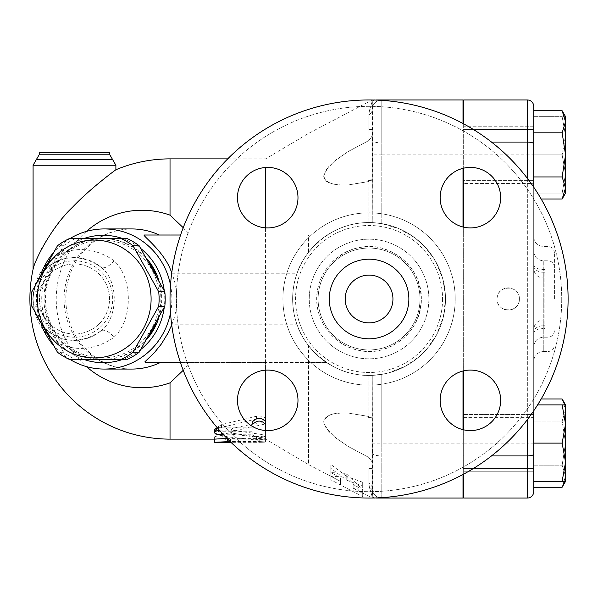 <?xml version="1.0" encoding="UTF-8"?>
<svg xmlns="http://www.w3.org/2000/svg" width="598" height="598" viewBox="0 0 598 598"><rect width="100%" height="100%" fill="white"/><g stroke="black" fill="none" stroke-linecap="round" stroke-linejoin="round"><path stroke-width="0.45" stroke-dasharray="2.99 2.24" d="M561.731 299A192.668 192.668 0 0 1 272.725 465.857A192.668 192.668 0 0 1 272.725 132.143A192.668 192.668 0 0 1 561.731 299A192.668 192.668 0 0 0 272.725 132.143A192.668 192.668 0 0 0 272.725 465.857A192.668 192.668 0 0 0 561.731 299M267.725 167.41A30.251 30.251 0 0 1 297.983 197.669A30.251 30.251 0 0 1 267.725 227.92A30.251 30.251 0 0 1 237.473 197.669A30.251 30.251 0 0 1 267.725 167.41A30.251 30.251 0 0 0 241.525 212.791A30.251 30.251 0 0 0 293.932 212.791A30.251 30.251 0 0 0 267.725 167.41M237.473 400.331A30.251 30.251 0 0 1 267.725 370.08A30.251 30.251 0 0 1 297.983 400.331A30.251 30.251 0 0 1 267.725 430.59A30.251 30.251 0 0 1 237.473 400.331A30.251 30.251 0 0 0 282.854 426.531A30.251 30.251 0 0 0 282.854 374.131A30.251 30.251 0 0 0 237.473 400.331M470.394 430.59A30.251 30.251 0 0 1 440.143 400.331A30.251 30.251 0 0 1 470.394 370.08A30.251 30.251 0 0 1 500.646 400.331A30.251 30.251 0 0 1 470.394 430.59A30.251 30.251 0 0 0 496.594 385.209A30.251 30.251 0 0 0 444.194 385.209A30.251 30.251 0 0 0 470.394 430.59M500.646 197.669A30.251 30.251 0 0 1 470.394 227.92A30.251 30.251 0 0 1 440.143 197.669A30.251 30.251 0 0 1 470.394 167.41A30.251 30.251 0 0 1 500.646 197.669A30.251 30.251 0 0 0 455.265 171.469A30.251 30.251 0 0 0 455.265 223.869A30.251 30.251 0 0 0 500.646 197.669M428.871 299A59.807 59.807 0 0 1 339.156 350.794A59.807 59.807 0 0 1 339.156 247.206A59.807 59.807 0 0 1 428.871 299A59.807 59.807 0 0 1 339.156 350.794A59.807 59.807 0 0 1 339.156 247.206A59.807 59.807 0 0 1 428.871 299M568.1 299A199.037 199.037 0 0 0 269.541 126.627A199.037 199.037 0 0 0 269.541 471.374A199.037 199.037 0 0 0 568.1 299A199.037 199.037 0 0 1 269.541 471.374A199.037 199.037 0 0 1 269.541 126.627A199.037 199.037 0 0 1 568.1 299A199.037 199.037 0 0 1 269.541 471.374A199.037 199.037 0 0 1 269.541 126.627A199.037 199.037 0 0 1 568.1 299M267.725 227.92A30.251 30.251 0 0 0 293.932 182.54A30.251 30.251 0 0 0 241.525 182.54A30.251 30.251 0 0 0 267.725 227.92M297.983 400.331A30.251 30.251 0 0 0 252.603 374.131A30.251 30.251 0 0 0 252.603 426.531A30.251 30.251 0 0 0 297.983 400.331M470.394 370.08A30.251 30.251 0 0 0 444.194 415.46A30.251 30.251 0 0 0 496.594 415.46A30.251 30.251 0 0 0 470.394 370.08M440.143 197.669A30.251 30.251 0 0 0 485.524 223.869A30.251 30.251 0 0 0 485.524 171.469A30.251 30.251 0 0 0 440.143 197.669M392.946 299A23.883 23.883 0 0 1 357.118 319.683A23.883 23.883 0 0 1 357.118 278.317A23.883 23.883 0 0 1 392.946 299A23.883 23.883 0 0 1 357.118 319.683A23.883 23.883 0 0 1 357.118 278.317A23.883 23.883 0 0 1 392.946 299A23.883 23.883 0 0 0 357.118 278.317A23.883 23.883 0 0 0 357.118 319.683A23.883 23.883 0 0 0 392.946 299M408.868 299A39.804 39.804 0 0 1 349.157 333.475A39.804 39.804 0 0 1 349.157 264.525A39.804 39.804 0 0 1 408.868 299A39.804 39.804 0 0 1 349.157 333.475A39.804 39.804 0 0 1 349.157 264.525A39.804 39.804 0 0 1 408.868 299A39.804 39.804 0 0 1 349.157 333.475A39.804 39.804 0 0 1 349.157 264.525A39.804 39.804 0 0 1 408.868 299M420.013 299A50.957 50.957 0 0 1 343.581 343.125A50.957 50.957 0 0 1 343.581 254.875A50.957 50.957 0 0 1 420.013 299A50.957 50.957 0 0 1 343.581 343.125A50.957 50.957 0 0 1 343.581 254.875A50.957 50.957 0 0 1 420.013 299A50.957 50.957 0 0 1 343.581 343.125A50.957 50.957 0 0 1 343.581 254.875A50.957 50.957 0 0 1 420.013 299A50.957 50.957 0 0 1 343.581 343.125A50.957 50.957 0 0 1 343.581 254.875A50.957 50.957 0 0 1 420.013 299A50.957 50.957 0 0 1 343.581 343.125A50.957 50.957 0 0 1 343.581 254.875A50.957 50.957 0 0 1 420.013 299A50.957 50.957 0 0 1 343.581 343.125A50.957 50.957 0 0 1 343.581 254.875A50.957 50.957 0 0 1 420.013 299A50.957 50.957 0 0 1 343.581 343.125A50.957 50.957 0 0 1 343.581 254.875A50.957 50.957 0 0 1 420.013 299A50.957 50.957 0 0 1 343.581 343.125A50.957 50.957 0 0 1 343.581 254.875A50.957 50.957 0 0 1 420.013 299M463.644 123.868L463.644 168.173M463.644 227.158L463.644 370.842M463.644 429.827L463.644 474.132M497.08 299C496.475 284.603 519.991 284.603 519.378 299C519.991 313.397 496.475 313.397 497.08 299A11.145 11.145 0 0 0 508.233 310.145A11.145 11.145 0 0 0 519.378 299A11.145 11.145 0 0 0 508.233 287.855A11.145 11.145 0 0 0 497.08 299M533.708 183.541L533.708 126.223L463.644 126.223L463.644 183.541L463.644 126.223L463.644 183.541L463.644 126.223L533.708 126.223L533.708 183.541L533.708 126.223L533.708 183.541L463.644 183.541L533.708 183.541M533.708 491.668A6.369 6.369 0 0 1 527.339 498.037L463.644 498.037L463.644 99.963L527.339 99.963A6.369 6.369 0 0 1 533.708 106.332L533.708 180.357L533.708 129.407L533.708 180.357L463.009 180.357L463.009 129.407L463.009 180.357L463.009 129.407L463.009 180.357L533.708 180.357L533.708 129.407L533.708 154.882L562.142 154.882L565.551 173.988L562.142 193.094L565.551 193.094L565.551 121.783L562.142 132.816L565.551 154.882L562.142 176.941L565.551 187.974L562.142 199.007M463.009 299L463.009 171.619L463.009 299M463.644 299L463.644 171.619L463.644 299M463.644 443.118L463.644 471.777L463.644 414.459L463.644 443.118L527.339 443.118L527.339 99.963A6.369 6.369 0 0 1 533.708 106.332M463.644 417.643L533.708 417.643L533.708 471.777L463.644 471.777L463.644 414.459L463.644 471.777L533.708 471.777L533.708 414.459L533.708 471.777L533.708 417.643L533.708 468.593L533.708 417.643L463.009 417.643L463.009 468.593L463.009 417.643M261.961 437.616L265.138 438.469L265.243 439.41L262.238 440.106L257.394 440.195L221.514 436.114L215.975 434.477L214.637 433.288L214.368 431.823L216.035 429.7L219.929 427.899L256.804 418.839L260.481 418.652L263.269 419.4L265.243 420.977L265.333 422.921L263.658 424.356L232.727 431.195L231.187 432.249L232.988 433.296L261.961 437.616L261.961 434.537L232.988 430.313L231.187 429.282L232.988 428.205L261.961 422.143L265.564 419.303C264.6 416.537 261.558 415.528 256.422 416.268L221.514 424.632L214.316 429.282L221.514 433.064L256.422 436.989C261.558 437.28 264.6 436.906 265.564 435.882L261.961 434.537M226.978 438.386L259.196 438.386L265.564 439.126L265.564 167.492M252.819 430.074L252.819 426.658L252.819 430.074L219.346 430.156M265.564 430.508L265.564 438.386C261.319 440.18 257.073 440.18 252.819 438.386L252.819 434.791L223.54 434.791M217.194 427.66L220.976 427.159L252.819 427.159M265.564 421.485L265.564 435.292C261.319 437.048 257.073 437.048 252.819 435.292L252.819 431.771L220.976 431.771L214.607 429.603M252.819 431.771L252.819 434.791M252.819 435.292L252.819 438.386M180.387 362.403L326.373 362.403L308.553 362.403L308.553 464.601L265.564 439.126L227.345 439.111L265.564 438.895L265.564 435.292L265.564 438.386M230.529 439.111L230.529 442.296L259.196 442.296C267.411 442.214 267.411 441.959 259.196 441.556L230.155 441.556M259.196 439.111L259.196 442.296C267.411 442.214 267.411 441.959 259.196 441.556L259.196 438.386M214.607 442.296L214.607 439.956C218.853 438.282 223.099 438.282 227.345 439.956L227.345 442.296L227.748 442.311M214.607 436.824L214.607 439.126L214.607 436.824C218.853 435.187 223.099 435.187 227.345 436.824L227.345 439.956M227.345 442.296L227.345 436.824M308.553 362.403L265.564 362.403L265.564 370.155M265.564 362.403L189.678 362.403L183.227 370.297M183.227 227.703L189.237 235.014L327.256 235.014C340.957 226.53 354.816 222.381 368.839 222.568C345.719 222.501 325.626 232.413 308.553 252.304L308.553 235.014M265.564 227.845L265.564 235.014M346.773 480.246L362.694 486.077L362.694 496.542L353.141 491.601L353.141 488.185L362.694 493.29L346.773 477.219L330.844 476.262L340.397 481.375L340.397 484.918L330.844 479.813L330.844 468.316L346.773 480.246L346.773 476.486L330.844 464.467L330.844 476.217L340.397 481.323L340.397 477.705L330.844 472.584L346.773 473.399L362.694 489.635L353.141 484.522L353.141 488.005L362.694 492.946L362.694 482.272L346.773 476.486M362.694 493.29L362.694 489.635M346.773 477.219L346.773 473.399M353.141 488.185L353.141 484.522M308.553 252.304C287.451 278.608 287.451 319.392 308.553 345.696L308.553 464.601L340.397 481.323L340.397 484.918L353.141 491.601L353.141 488.005L370.162 496.945L373.608 497.985M362.694 496.542L362.694 492.946M362.694 486.077L362.694 482.272M330.844 476.262L330.844 472.584M340.397 481.375L340.397 477.705M330.844 479.813L330.844 476.217M330.844 468.316L330.844 464.467M159.345 299A58.918 56.907 -90 0 0 73.98 247.976A58.918 56.907 -90 0 0 73.98 350.024A58.918 56.907 -90 0 0 159.345 299M127.023 238.49L75.707 238.49A66.079 63.829 -90 0 0 63.575 245.741L37.921 291.749A66.079 63.829 -90 0 0 37.921 306.251L63.575 352.259A66.079 63.829 -90 0 0 75.707 359.51L127.023 359.51M150.225 333.834A60.51 58.447 90 0 1 102.437 359.51A60.51 58.447 90 0 1 51.817 268.749A60.51 58.447 90 0 1 102.437 238.49A60.51 58.447 90 0 1 150.225 264.166M155.487 273.615A60.51 58.447 90 0 1 155.487 324.385M75.707 238.49L69.607 238.49M75.707 359.51L69.607 359.51M63.575 352.259L57.475 352.259M37.921 306.251L31.821 306.251M37.921 291.749L31.821 291.749M63.575 245.741L57.475 245.741M147.474 338.565A60.51 58.447 90 0 1 103.26 359.51A60.51 58.447 90 0 1 44.813 299A60.51 58.447 90 0 1 52.646 268.749A60.51 58.447 90 0 1 103.26 238.49A60.51 58.447 90 0 1 147.474 259.435M158.53 279.318A60.51 58.447 90 0 1 158.53 318.682M368.106 417.643L368.106 468.593L368.106 417.643L368.106 468.593L368.106 417.643L372.248 417.643L372.248 468.593L372.248 417.643L372.248 468.593L372.248 417.643L368.106 417.643M368.106 180.357L368.106 129.407L368.106 180.357L368.106 129.407L368.106 180.357L372.248 180.357L372.248 129.407L372.248 180.357L372.248 129.407L372.248 180.357L368.106 180.357M564.774 481.338L565.551 476.217L565.551 481.338L565.551 476.217L562.142 465.184L565.551 443.118L565.551 476.217L562.142 487.243M562.142 398.993L565.551 410.026L562.142 421.059L565.551 410.026L565.551 443.118L562.142 421.059L565.551 443.118L562.142 465.184L565.551 476.217L565.551 410.026L564.774 404.906M565.551 410.026L565.551 404.906L565.551 410.026M562.142 404.906L565.551 424.012L565.551 404.906L537.587 404.906M562.142 443.118L565.551 462.224L565.551 424.012L562.142 443.118L533.708 443.118L533.708 481.338L565.551 481.338L565.551 462.224L562.142 481.338M562.142 110.757L565.551 121.783L565.551 116.662L562.142 116.662L565.551 135.776L562.142 154.882L565.551 135.776L565.551 193.094L565.551 116.662L565.551 135.776L562.142 116.662L565.551 116.662M533.708 465.184L562.142 465.184L533.708 465.184L533.708 487.243L533.708 421.059L533.708 465.184M533.708 398.993L533.708 421.059L562.142 421.059L533.708 421.059L533.708 398.993L541.16 398.993M533.708 110.757L533.708 132.816L562.142 132.816M533.708 132.816L533.708 176.941L562.142 176.941M533.708 199.007L533.708 176.941L533.708 199.007L541.16 199.007M533.708 487.243L533.708 116.662L533.708 193.094L562.142 193.094L565.551 173.988L562.142 154.882L533.708 154.882L533.708 193.094L565.551 193.094M533.708 116.662L562.142 116.662L533.708 116.662M372.248 135.851L372.248 109.516A6.369 5.95 0 0 1 368.839 114.779L369.452 110.518L368.839 114.779A6.369 5.95 -0 0 0 372.248 109.516L372.248 101.107L369.452 110.518L372.248 101.107C369.474 101.04 369.474 101.04 372.248 101.107C369.474 101.04 369.474 101.04 372.248 101.107L372.614 106.893A6.369 5.935 -164 0 1 369.452 110.518A6.369 5.935 -164 0 0 372.614 106.893L372.248 222.635L368.839 222.568L372.248 222.635L372.248 178.398L368.839 181.523L347.872 184.969L342.975 185.133L332.645 184.102L326.164 181.209L323.72 176.455L323.952 174.422L328.878 166.408L336.009 159.92L348.544 151.339L368.839 140.552L347.872 151.75L334.693 160.982L326.164 169.78L323.72 176.096L323.952 177.972L328.878 182.853L336.009 184.715L342.975 185.133L348.544 184.924L368.839 181.523L372.248 178.398L372.248 185.133L372.248 135.851L368.839 140.552L372.248 135.851M463.009 474.476L463.009 429.67M463.009 370.999L463.009 227.001M463.009 168.33L463.009 123.524M375.342 100.06A9.553 9.359 90 0 0 372.248 101.107A9.553 9.359 90 0 1 376.688 99.963L381.801 99.963A9.553 9.553 0 0 0 372.614 106.893A9.553 9.553 0 0 1 381.801 99.963L463.009 99.963L463.009 498.037L381.801 498.037A9.553 9.553 0 0 1 372.614 491.108A6.369 5.935 -16 0 0 369.452 487.482L372.248 496.893L372.614 491.108L372.248 375.365L368.839 375.432L381.801 374.363A76.432 76.432 0 0 0 445.495 299A76.432 76.432 0 0 1 330.844 365.191A76.432 76.432 0 0 1 330.844 232.809A76.432 76.432 0 0 1 445.495 299A76.432 76.432 0 0 0 381.801 223.637L399.457 228.877L415.079 237.974L425.357 247.303L435.778 261.707L442.782 278.825L445.375 294.762L445.488 299.665L443.327 317.067L436.787 334.424L426.897 348.963L423.556 352.588L420.185 355.81L405.631 366.118L388.453 372.928L381.801 374.363L372.248 375.365L372.248 488.484A6.369 5.95 180 0 0 368.839 483.221A6.369 5.95 180 0 1 372.248 488.484L372.614 491.108A9.553 9.553 0 0 0 381.801 498.037A9.553 9.553 0 0 1 372.248 488.484L372.248 375.365L372.248 419.602L368.839 416.477L372.248 419.602L372.248 412.867L372.248 462.149L368.839 457.448L347.872 446.25L334.693 437.018L326.164 428.22L323.72 421.904L323.952 420.028L328.878 415.147L336.009 413.285L342.975 412.867L332.645 413.898L326.164 416.791L323.72 421.545L323.952 423.578L328.878 431.592L336.009 438.08L348.544 446.661L368.839 457.448L372.248 462.149L372.248 488.484A9.553 9.553 0 0 0 379.521 497.76A9.553 9.553 0 0 1 372.248 488.484A9.553 9.553 0 0 0 381.801 498.037L381.801 443.118L372.248 443.118M533.708 333.766L533.708 236.898L533.708 333.766A9.553 5.352 0 0 1 543.261 328.422L543.261 325.746A9.553 6.683 180 0 0 533.708 332.428M544.853 328.422L544.853 269.578L544.853 328.422L543.261 328.422L543.261 351.549C537.46 352.117 534.276 355.302 533.708 361.102M533.708 410.841L533.708 187.159M554.406 299L554.406 252.819L554.406 299M33.084 269.294C33.555 266.798 36.172 260.422 40.941 250.173M42.48 247.258C49.918 233.691 59.86 220.423 72.321 207.461M74.9 204.808C91.98 187.174 115.683 169.862 115.885 169.757M39.453 152.505L109.516 152.505M114.024 260.713A12.737 6.144 129.5 0 1 100.823 267.059C70.975 246.07 35.05 262.253 33.084 299C35.028 335.672 70.893 351.953 100.823 330.941A12.737 6.144 50.5 0 1 114.024 337.287C78.136 362.478 35.147 342.96 32.823 299C35.17 254.957 78.241 235.552 114.024 260.713C133.055 277.995 133.122 319.9 114.024 337.287M100.823 330.941C118.748 317.83 118.673 280.081 100.823 267.059A41.397 41.397 0 0 0 33.084 299A41.397 41.397 0 0 0 100.823 330.941M86.418 231.404A88.743 85.723 -90 0 0 56.234 299A88.743 85.723 -90 0 0 86.418 366.596M39.453 299A35.028 35.028 0 0 0 92.002 329.341A35.028 35.028 0 0 0 92.002 268.659A35.028 35.028 0 0 0 39.453 299A35.028 35.028 0 0 0 92.002 329.341A35.028 35.028 0 0 0 92.002 268.659A35.028 35.028 0 0 0 39.453 299A35.028 35.028 0 0 0 92.002 329.341A35.028 35.028 0 0 0 92.002 268.659A35.028 35.028 0 0 0 39.453 299M145.426 362.403L189.678 362.403M189.237 235.014L144.103 235.014M308.553 345.696C325.626 365.587 345.719 375.499 368.839 375.432C354.487 375.634 340.329 371.291 326.373 362.403C324.527 361.842 303.193 345.562 296.9 324.183L172 324.183A72.53 70.063 0 0 0 171.768 273.234L171.716 273.107M372.248 222.635L381.801 223.637L372.248 222.635M180.589 235.014L327.256 235.014C325.282 235.597 303.575 251.81 297.109 273.234A76.432 76.432 0 0 0 296.9 324.183M445.495 299A76.432 76.432 0 0 1 330.844 365.191A76.432 76.432 0 0 1 330.844 232.809A76.432 76.432 0 0 1 445.495 299M368.839 483.221L369.452 487.482L368.839 483.221L368.839 457.448L368.839 483.221M376.688 498.037C373.914 498.037 373.914 498.037 376.688 498.037A9.553 9.359 90 0 1 372.248 496.893L369.452 487.482A6.369 5.935 -16 0 1 372.614 491.108L372.248 496.893C369.474 496.96 369.474 496.96 372.248 496.893C369.474 496.96 369.474 496.96 372.248 496.893A9.553 9.359 90 0 0 375.342 497.94M368.839 416.477L347.872 413.031L342.975 412.867L348.544 413.076L368.839 416.477L368.839 375.432L368.839 416.477M381.801 99.963A9.553 9.553 0 0 0 372.248 109.516A9.553 9.553 0 0 1 379.521 100.24A9.553 9.553 0 0 0 372.248 109.516A9.553 9.553 0 0 1 381.801 99.963L381.801 154.882L372.248 154.882M376.688 99.963C373.914 99.963 373.914 99.963 376.688 99.963M171.716 324.901L172 324.183M41.127 273.637A70.063 67.671 -90 0 0 36.538 299A70.063 67.671 -90 0 0 41.127 324.363M52.527 344.231A70.063 67.671 -90 0 0 70.093 359.51M170.52 313.016A70.063 67.671 -90 0 0 170.52 284.984M70.093 238.49A70.063 67.671 -90 0 0 52.527 253.769M84.049 359.51A63.694 61.519 90 0 1 41.74 299A63.694 61.519 90 0 1 84.049 238.49M122.47 238.49A63.694 61.519 90 0 1 140.986 248.693M164.241 290.598A63.694 61.519 90 0 1 164.241 307.402M140.986 349.307A63.694 61.519 90 0 1 122.47 359.51M442.565 299A73.502 73.502 0 0 1 332.309 362.657A73.502 73.502 0 0 1 332.309 235.343A73.502 73.502 0 0 1 442.565 299A73.502 73.502 0 0 0 332.309 235.343A73.502 73.502 0 0 0 332.309 362.657A73.502 73.502 0 0 0 442.565 299M455.213 299A86.149 86.149 0 0 0 325.985 224.392A86.149 86.149 0 0 0 325.985 373.608A86.149 86.149 0 0 0 455.213 299A86.149 86.149 0 0 1 325.985 373.608A86.149 86.149 0 0 1 325.985 224.392A86.149 86.149 0 0 1 455.213 299M463.644 455.938L491.481 455.938M527.339 178.316L527.339 419.684M463.644 142.062L491.481 142.062M463.644 154.882L533.708 154.882M256.422 436.989L256.422 440.128M221.514 433.064L221.514 436.114M221.514 424.632L221.514 427.488M256.422 416.268L256.422 418.929M261.961 422.143L261.961 424.946M232.988 428.205L232.988 431.136M232.988 430.313L232.988 433.296M220.976 427.159L220.976 430.074M220.976 431.771L220.976 434.791M227.345 438.386L227.345 438.76M170.026 439.126L170.026 158.874M533.708 264.234A9.553 5.352 180 0 0 543.261 269.578L543.261 351.549L548.037 351.549L548.037 246.451L548.037 351.549C551.902 351.168 554.025 349.045 554.406 345.181M533.708 265.572A9.553 6.683 0 0 0 543.261 272.254L543.261 277.988L543.261 269.578L544.853 269.578M544.853 325.746L543.261 325.746L543.261 260.788L543.261 272.254L544.853 272.254M548.037 299L548.037 337.212L548.037 299M533.708 443.118L527.339 443.118L527.339 498.037M33.084 165.25L115.885 165.25M39.453 154.217L109.516 154.217M36.269 159.733L112.701 159.733M36.269 299A38.212 38.212 0 0 0 93.594 332.092A38.212 38.212 0 0 0 93.594 265.908A38.212 38.212 0 0 0 36.269 299M131.739 369.063A70.063 67.671 90 0 1 64.076 299A70.063 67.671 90 0 1 131.754 228.937C110.182 229.326 92.511 238.796 78.734 257.357C70.616 269.16 66.318 282.443 65.832 297.228C65.616 313.143 69.831 327.48 78.473 340.255C92.249 359.062 110.01 368.667 131.754 369.063M368.839 181.523L368.839 222.568L368.839 181.523M368.839 114.779L368.839 140.552L368.839 114.779M381.801 497.633L381.801 374.363L381.801 443.118L463.009 443.118M463.009 455.938L381.801 455.938A9.553 2.766 180 0 1 372.248 453.164M463.009 142.062L381.801 142.062L381.801 100.367M463.009 154.882L381.801 154.882L381.801 223.637L381.801 142.062A9.553 2.766 0 0 0 372.248 144.836M171.768 273.234L297.109 273.234M421.328 299C422.248 268.838 392.886 242.683 363.023 247.086C335.209 249.583 313.203 277.382 317.142 305.032C321.074 339.828 358.284 358.92 384.417 348.963C407.642 340.367 419.938 323.712 421.328 299C422.248 329.162 392.886 355.317 363.023 350.914C335.209 348.417 313.203 320.618 317.142 292.968C321.074 258.172 358.284 239.08 384.417 249.037C407.642 257.633 419.938 274.288 421.328 299M463.009 426.381L463.644 426.381M463.009 171.619L463.644 171.619M265.564 435.882L265.564 438.992M214.316 429.282L214.316 432.249M265.564 419.303L265.564 422.039M231.187 429.282L231.187 432.249M265.564 438.895L265.564 442.072M227.703 158.874L265.564 158.874L308.553 133.399L370.162 101.055L373.608 100.016M372.248 468.593L368.106 468.593L372.248 468.593M533.708 468.593L463.009 468.593L533.708 468.593M372.248 129.407L368.106 129.407L372.248 129.407M533.708 129.407L463.009 129.407L533.708 129.407M463.644 414.459L533.708 414.459L463.644 414.459M554.406 252.819C554.025 248.955 551.902 246.832 548.037 246.451L543.261 246.451C537.46 245.883 534.276 242.698 533.708 236.898M544.853 277.988L543.261 277.988C537.46 277.42 534.276 274.235 533.708 268.435M544.853 320.012L543.261 320.012C537.46 320.58 534.276 323.765 533.708 329.565M554.406 330.844C554.032 334.716 551.902 336.838 548.037 337.212L543.261 337.212C537.46 337.788 534.276 340.972 533.708 346.773M554.406 267.156C554.032 263.284 551.902 261.162 548.037 260.788L543.261 260.788C537.46 260.212 534.276 257.028 533.708 251.227M342.975 412.867L372.248 412.867L342.975 412.867M342.975 185.133L372.248 185.133L342.975 185.133"/><path stroke-width="0.9" d="M568.1 299A199.037 199.037 0 0 1 269.541 471.374A199.037 199.037 0 0 1 269.541 126.627A199.037 199.037 0 0 1 568.1 299M267.725 167.41A30.251 30.251 0 0 1 297.983 197.669A30.251 30.251 0 0 1 267.725 227.92A30.251 30.251 0 0 1 237.473 197.669A30.251 30.251 0 0 1 267.725 167.41M237.473 400.331A30.251 30.251 0 0 1 267.725 370.08A30.251 30.251 0 0 1 297.983 400.331A30.251 30.251 0 0 1 267.725 430.59A30.251 30.251 0 0 1 237.473 400.331M470.394 430.59A30.251 30.251 0 0 1 440.143 400.331A30.251 30.251 0 0 1 470.394 370.08A30.251 30.251 0 0 1 500.646 400.331A30.251 30.251 0 0 1 470.394 430.59M500.646 197.669A30.251 30.251 0 0 1 470.394 227.92A30.251 30.251 0 0 1 440.143 197.669A30.251 30.251 0 0 1 470.394 167.41A30.251 30.251 0 0 1 500.646 197.669M463.644 168.173L463.644 227.158M463.644 370.842L463.644 429.827M463.644 474.132L463.644 498.037L527.339 498.037A6.369 6.369 0 0 0 533.708 491.668L533.708 410.841M533.708 187.159L533.708 106.332A6.369 6.369 0 0 0 527.339 99.963L463.644 99.963L463.644 123.868M392.946 299A23.883 23.883 0 0 1 357.118 319.683A23.883 23.883 0 0 1 357.118 278.317A23.883 23.883 0 0 1 392.946 299M408.868 299A39.804 39.804 0 0 1 349.157 333.475A39.804 39.804 0 0 1 349.157 264.525A39.804 39.804 0 0 1 408.868 299M252.819 424.274L252.819 421.485L252.819 424.274C257.073 420.05 261.319 420.05 265.564 424.274L265.564 430.508M223.54 434.791L218.158 434.574L214.944 433.311L214.66 432.257L215.459 431.352L219.346 430.156M252.819 421.485C257.073 417.359 261.319 417.359 265.564 421.485L265.564 424.274M214.607 432.571L214.607 429.603L217.194 427.66M230.155 441.556L214.607 442.296L227.748 442.311M227.345 442.296L230.925 442.296M183.227 370.297L170.026 382.855L170.026 439.126L214.607 439.126L227.345 438.386M214.607 439.956L214.607 442.296M265.564 370.155L265.564 421.485M227.703 158.874L170.026 158.874L170.026 215.145L183.227 227.703M265.564 167.492L265.564 227.845M151.1 299A58.918 56.907 -90 0 0 65.743 247.976A58.918 56.907 -90 0 0 65.743 350.024A58.918 56.907 -90 0 0 151.1 299M158.709 291.749A66.079 63.829 90 0 1 159.09 299A66.079 63.829 90 0 1 158.709 306.251L133.055 352.259A66.079 63.829 90 0 1 120.923 359.51L69.607 359.51A66.079 63.829 90 0 1 57.475 352.259L31.821 306.251A66.079 63.829 90 0 1 31.821 291.749L57.475 245.741A66.079 63.829 90 0 1 69.607 238.49L120.923 238.49A66.079 63.829 90 0 1 133.055 245.741L158.709 291.749L164.809 291.749L139.155 245.741A66.079 63.829 -90 0 0 127.023 238.49L120.923 238.49M120.923 359.51L127.023 359.51A66.079 63.829 -90 0 0 139.155 352.259L164.809 306.251A66.079 63.829 -90 0 0 165.198 299A66.079 63.829 -90 0 0 164.809 291.749M150.225 264.166A60.51 58.447 90 0 1 155.487 273.615M155.487 324.385A60.51 58.447 90 0 1 150.225 333.834M139.155 245.741L133.055 245.741M164.809 306.251L158.709 306.251M139.155 352.259L133.055 352.259M147.474 259.435A60.51 58.447 90 0 1 158.53 279.318M158.53 318.682A60.51 58.447 90 0 1 147.474 338.565M463.644 180.357L463.009 180.357M533.708 491.668L533.708 487.243L562.142 487.243L564.774 481.338M564.774 404.906L562.142 398.993L541.16 398.993M565.551 424.012L562.142 404.906L565.551 404.906L565.551 462.224L562.142 443.118L565.551 424.012M565.551 481.338L562.142 481.338L565.551 462.224L565.551 481.338L562.142 487.243M562.142 110.757L565.551 116.662L565.551 121.783L562.142 110.757L533.708 110.757L533.708 132.816L562.142 132.816L565.551 121.783L565.551 154.882L562.142 132.816M562.142 199.007L565.551 187.974L565.551 193.094L562.142 199.007L541.16 199.007M562.142 176.941L565.551 154.882L565.551 187.974L562.142 176.941L533.708 176.941L533.708 132.816M562.142 443.118L533.708 443.118L533.708 481.338L562.142 481.338M537.587 404.906L562.142 404.906M463.009 429.67L463.009 370.999M463.009 227.001L463.009 168.33M375.342 497.94A9.553 9.359 90 0 0 376.688 498.037L463.009 498.037L463.009 474.476M463.009 123.524L463.009 99.963L376.688 99.963A9.553 9.359 90 0 0 375.342 100.06M33.084 165.25L115.885 165.25L112.701 159.733L36.269 159.733L33.084 165.25L33.084 269.294A140.126 140.126 0 0 0 170.026 439.126M40.941 250.173L42.48 247.258M72.321 207.461L74.9 204.808M115.885 165.25L115.885 169.757C115.661 169.847 89.879 188.781 72.657 207.11C51.391 226.859 34.236 261.378 33.084 269.294M112.701 159.733L109.516 154.217L109.516 152.505L39.453 152.505L39.453 154.217L36.269 159.733M86.418 366.596A88.743 85.723 -90 0 0 170.026 382.855M170.026 215.145A88.743 85.723 -90 0 0 86.418 231.404M171.716 324.901L167.754 333.505L161.438 343.932L154.419 352.603L144.895 361.82L145.426 362.403L180.387 362.403M381.801 497.633L381.801 498.037A9.553 9.553 0 0 1 379.521 497.76A9.553 9.553 0 0 0 381.801 498.037L376.688 498.037C373.914 498.037 373.914 498.037 376.688 498.037M379.521 100.24A9.553 9.553 0 0 1 381.801 99.963A9.553 9.553 0 0 0 379.521 100.24M376.688 99.963C373.914 99.963 373.914 99.963 376.688 99.963M180.589 235.014L144.103 235.014C142.601 235.762 165.661 252.692 171.768 273.234M41.127 324.363A70.063 67.671 -90 0 0 52.527 344.231M70.093 359.51A70.063 67.671 -90 0 0 104.209 369.063A70.063 67.671 -90 0 0 170.52 313.016M170.52 284.984A70.063 67.671 -90 0 0 104.209 228.937A70.063 67.671 -90 0 0 70.093 238.49M52.527 253.769A70.063 67.671 -90 0 0 41.127 273.637M84.049 238.49A63.694 61.519 90 0 1 122.47 238.49M140.986 248.693A63.694 61.519 90 0 1 164.241 290.598M164.241 307.402A63.694 61.519 90 0 1 140.986 349.307M122.47 359.51A63.694 61.519 90 0 1 84.049 359.51M491.481 455.938L527.339 455.938A6.369 1.846 0 0 0 533.708 454.091M491.481 142.062L527.339 142.062L527.339 178.316M527.339 419.684L527.339 498.037M227.345 438.76L227.345 441.556M533.708 143.909A6.369 1.846 0 0 0 527.339 142.062L527.339 99.963A6.369 6.369 0 0 1 533.708 106.332M109.516 154.217L39.453 154.217M160.556 362.403A70.063 67.671 90 0 1 131.739 369.063L104.209 369.063M104.209 228.937L131.754 228.937A70.063 67.671 90 0 1 159.322 235.014M381.801 100.367L381.801 99.963M103.26 238.49L102.437 238.49M103.26 359.51L102.437 359.51M463.644 417.643L463.009 417.643M565.551 404.906L562.142 398.993M170.026 158.874A140.126 140.126 0 0 0 115.885 169.757M373.608 497.985L374.602 498.037M373.608 100.016L374.602 99.963"/></g></svg>
